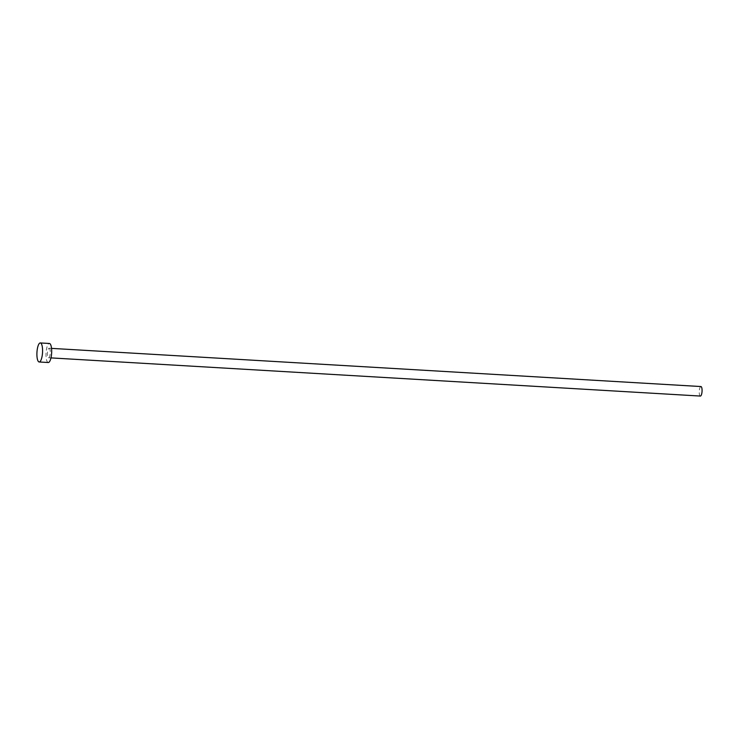 <?xml version="1.0" encoding="UTF-8"?>
<svg xmlns="http://www.w3.org/2000/svg" width="739" height="739" viewBox="0 0 739 739"><rect width="100%" height="100%" fill="white"/><g stroke="black" fill="none" stroke-linecap="round" stroke-linejoin="round"><path stroke-width="0.55" stroke-dasharray="3.69 2.77" d="M49.097 348.235A4.767 1.395 93.4 0 1 49.125 348.235A4.767 1.395 93.4 0 1 50.234 353.039A4.767 1.395 93.4 0 1 48.58 357.759A4.767 1.395 93.4 0 1 48.562 357.759A4.767 1.395 93.4 0 1 47.444 352.956A4.767 1.395 93.4 0 1 49.097 348.235M48.238 362.507A9.533 2.79 93.4 0 1 46.058 352.836A9.533 2.79 93.4 0 1 49.356 343.478M700.35 396.058A4.767 1.395 93.4 0 1 699.26 391.217A4.767 1.395 93.4 0 1 700.914 386.543M51.527 348.374L49.125 348.235M50.973 357.898L48.562 357.759"/><path stroke-width="1.11" d="M700.914 386.543A4.767 1.395 93.4 0 1 700.932 386.543A4.767 1.395 93.4 0 1 702.05 391.347A4.767 1.395 93.4 0 1 700.396 396.058A4.767 1.395 93.4 0 1 700.378 396.058A4.767 1.395 93.4 0 1 700.35 396.058M49.356 343.478A9.533 2.79 93.4 0 1 49.402 343.478A9.533 2.79 93.4 0 1 51.628 353.085A9.533 2.79 93.4 0 1 48.321 362.516A9.533 2.79 93.4 0 1 48.284 362.516A9.533 2.79 93.4 0 1 48.238 362.507M40.257 342.942A9.533 2.79 93.4 0 1 40.294 342.942A9.533 2.79 93.4 0 1 42.529 352.549A9.533 2.79 93.4 0 1 39.222 361.981A9.533 2.79 93.4 0 1 39.176 361.981A9.533 2.79 93.4 0 1 36.95 352.374A9.533 2.79 93.4 0 1 40.257 342.942L49.402 343.478M700.932 386.543L51.527 348.374M48.284 362.516L39.176 361.981M700.378 396.058L50.973 357.898"/></g></svg>
